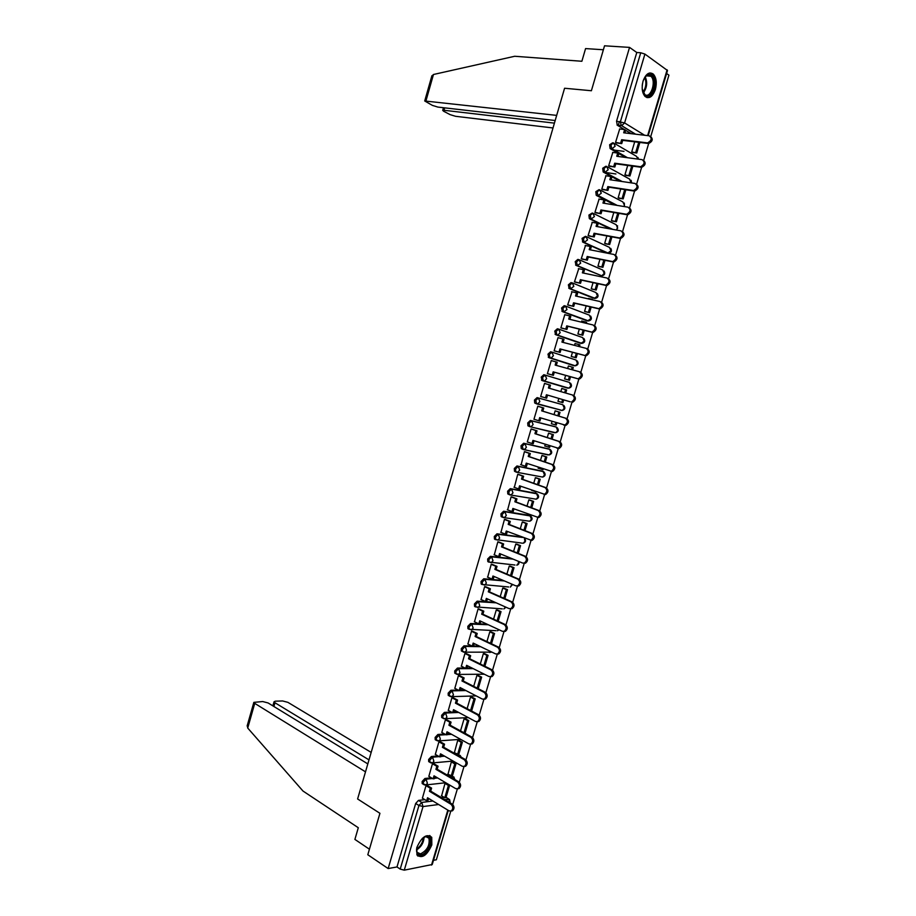 <?xml version="1.0" encoding="UTF-8"?>
<svg xmlns="http://www.w3.org/2000/svg" width="916" height="916" viewBox="0 0 916 916"><rect width="100%" height="100%" fill="white"/><g stroke="black" fill="none" stroke-linecap="round" stroke-linejoin="round"><path stroke-width="1.37" d="M431.39 777.81L424.921 778.486L422.15 781.508L422.196 783.569L423.123 784.119M438.031 755.94L431.39 756.513L428.631 759.501L428.688 761.597L429.638 762.158M444.707 734.037L437.882 734.472L435.123 737.437L435.192 739.578L436.176 740.128M451.416 712.076L444.386 712.396L441.638 715.316L441.707 717.503L442.726 718.052M458.183 690.08L450.912 690.252L448.164 693.149L448.245 695.381L449.298 695.931M464.996 668.039L457.439 668.062L454.714 670.924L454.794 673.203L455.893 673.752M471.889 645.963L464 645.826L461.263 648.643L461.366 650.978L462.5 651.528M487.094 624.185L470.561 623.521L467.836 626.315L467.95 628.697L469.141 629.258M494.984 602.281L477.144 601.171L474.431 603.93L474.557 606.358L475.45 606.907M503.216 580.423L483.74 578.775L481.037 581.5L481.175 583.973L482.045 584.523M511.907 558.623L490.358 556.321L487.655 559.012L487.804 561.542L488.652 562.081M521.25 536.971L496.987 533.81L494.296 536.467L494.457 539.055L495.281 539.581M529.185 515.261L503.628 511.243L500.949 513.865L501.121 516.51L501.922 517.036M535.642 493.186L510.292 488.629L507.613 491.216L507.808 493.919L509.456 494.755M542.1 471.053L516.967 465.958L514.3 468.5L514.506 471.271L516.212 472.106M548.592 448.874L523.666 443.23L521.009 445.749L521.227 448.565L522.99 449.413M555.085 426.65L530.375 420.444L527.719 422.929L527.96 425.814L529.78 426.65M537.097 397.613L534.452 400.052L534.715 403.006L536.65 403.864L535.745 400.441L538.379 397.991L562.825 404.746L537.097 397.613L538.379 397.991L539.868 401.632L537.795 403.864L536.65 403.864M542.112 380.587L567.737 388.155L543.406 380.964L544.493 380.964L546.623 378.697L545.135 375.079L543.841 374.713L541.207 377.129L542.112 380.587L543.406 380.964L542.501 377.495L545.135 375.079L569.431 382.419L570.92 385.957L568.825 388.155C571.607 387.331 572.191 385.682 570.553 383.22M551.775 352.087L550.596 351.767L547.974 354.149L548.867 357.652L550.161 358.007L549.268 354.492L551.901 352.122L553.401 355.706L551.214 358.019L550.161 358.007L574.355 365.782L575.397 365.793L577.561 363.549L576.061 360.045L552.108 352.179M558.474 329.039L557.375 328.764L554.753 331.1L555.634 334.672L556.939 335.004L556.069 331.432L558.68 329.096L560.191 332.657L557.936 335.004L556.939 335.004L580.996 343.374L584.202 341.095L582.702 337.615L559.035 329.222M565.195 305.944L564.164 305.704L561.554 308.005L562.424 311.623L563.729 311.944L562.871 308.326L565.481 306.013L567.004 309.551L563.729 311.944L587.648 320.898L590.866 318.585L589.354 315.138L565.962 306.207M571.916 282.804L570.966 282.597L568.367 284.853L569.225 288.529L570.542 288.815L569.695 285.151L572.294 282.884L573.828 286.387L570.542 288.815L594.312 298.376L597.553 296.028L596.018 292.593L572.912 283.136M578.672 259.594L577.79 259.423L575.202 261.655L576.038 265.365L577.378 265.64L576.53 261.919L579.13 259.686L580.675 263.167L577.378 265.64L601.812 275.808L576.038 265.365M585.438 236.339L582.049 238.389L582.874 242.156L584.213 242.408L583.389 238.641L585.977 236.442L587.534 239.889L584.213 242.408L607.686 253.182L610.961 250.732L609.403 247.366L586.847 236.855M592.217 213.039L588.919 215.065L589.332 218.581L591.072 219.119L590.259 215.294L592.835 213.142L594.415 216.554L591.072 219.119L611.739 229.195M599.018 189.669L595.801 191.684L596.236 195.28L597.953 195.772L597.152 191.902L599.717 189.784L601.308 193.161L597.953 195.772L616.308 205.264M605.831 166.254L602.705 168.258L603.163 171.922L604.446 172.311M612.667 142.781L609.621 144.762L610.102 148.506L611.762 148.907L610.983 144.934L613.537 142.885L615.14 146.216L611.762 148.907L626.842 157.621M655.387 89.493C657.035 82.795 656.348 77.665 653.326 74.116C649.238 71.437 645.814 73.784 643.055 81.158C641.429 87.844 642.105 92.951 645.082 96.466C649.192 99.214 652.627 96.89 655.387 89.493M431.825 844.895L431.745 837.316C426.753 833.365 421.795 836.72 416.883 847.403L416.94 854.937C422.001 858.91 426.959 855.567 431.825 844.895M433.497 860.307L436.348 859.78L450.764 811.164M452.733 804.488L457.37 788.882M459.34 782.23L463.988 766.543M465.946 759.925L470.629 744.147M472.576 737.552L477.282 721.705M479.228 715.133L483.946 699.206M485.881 692.668L490.632 676.649M492.568 670.134L497.331 654.035M499.254 647.555L504.018 631.49M505.964 624.918L510.739 608.808M512.697 602.224L517.483 586.08M519.441 579.485L524.307 563.054C526.975 560.832 527.066 558.577 524.547 556.298L501.544 546.898L502.449 543.795L503.64 543.944L498.739 541.951M526.196 556.676L531.085 540.2M532.975 533.822L537.875 517.277M539.764 510.91L544.677 494.319M546.566 487.942L551.547 471.168M553.184 465.637L558.394 448.05M560.042 442.508L565.264 424.887M566.912 419.333L572.145 401.666M573.794 396.09L579.049 378.377M580.698 372.801L585.965 355.042M587.625 349.443L592.904 331.649M594.564 326.039L599.854 308.188M601.526 302.566L606.827 284.681M608.499 279.036L613.812 261.106M615.483 255.461L620.808 237.484M622.491 231.817L627.838 213.794M629.521 208.115L634.868 190.047M636.563 184.356L641.933 166.243M643.627 160.529L649.009 142.381M650.703 136.656L668.932 75.158L666.596 73.52M448.279 810.385L432.238 864.521L404.277 870.154L400.212 869.112L396.994 866.948L415.681 803.469L418.463 800.412L424.795 799.634M428.333 799.187L429.638 799.027M441.363 797.561L443.985 797.241M367.808 854.743L388.155 868.563L629.544 47.392L604.537 45.8L591.393 90.741L564.577 88.245L357.606 798.97L379.934 813.305L367.808 854.743M396.994 866.948L388.155 868.563M631.204 133.679L625.662 130.312M624.368 129.522L617.315 125.24L621.197 125.675L620.441 121.645L640.731 52.762L644.91 54.078L667.501 70.498L648.185 135.671M640.731 52.762L636.78 52.498L629.544 47.392M619.685 128.984L615.552 142.404L616.823 142.988M634.696 141.831L631.719 151.896L632.922 152.525M612.804 152.411L608.659 165.796L609.942 166.346M627.712 165.441L624.93 174.853L626.143 175.437M605.945 175.769L601.789 189.12L603.072 189.646M620.75 188.994L618.163 197.742L619.388 198.303M599.098 199.081L594.931 212.386L596.224 212.89M613.8 212.489L611.407 220.584L612.644 221.111M592.286 222.336L588.083 235.607L589.389 236.076M606.873 235.927L604.675 243.37L605.911 243.862M585.496 245.545L581.259 258.759L582.565 259.205M599.957 259.308L597.953 266.098L599.201 266.567M578.74 268.697L574.458 281.865L575.763 282.288M593.064 282.632L591.244 288.769L592.503 289.204M589.022 298.593L588.255 298.868M572.031 291.803L567.668 304.913L568.985 305.303M586.183 305.898L584.557 311.394L585.816 311.806M582.484 321.23L581.729 320.955L581.374 322.134M565.39 314.864L564.794 314.646L560.89 327.905L562.206 328.272M579.313 329.107L577.881 333.962L579.152 334.34M576.118 343.855L575.065 343.5L574.515 345.355M558.909 337.912L558.027 337.615L554.134 350.839L555.462 351.183M572.477 352.271L571.229 356.484L572.5 356.828M567.668 368.518L568.412 365.988L573.29 367.453L572.58 369.869M548.718 374.037L547.39 373.717L551.272 360.526L552.577 360.938L551.26 360.572M565.641 375.365L564.588 378.938L565.87 379.258M563.031 388.865L561.783 388.43L560.832 391.613M563.042 388.808L561.783 388.43M545.833 383.827L544.539 383.38L540.658 396.536L541.974 396.903L540.669 396.514M545.856 383.758L544.539 383.38M558.829 398.414L557.959 401.357L559.229 401.712L557.97 401.334M556.413 411.227L555.165 410.815L554.031 414.616M539.123 406.612L537.818 406.177L533.948 419.31L535.242 419.631M552.016 421.452L551.352 423.707L555.13 424.806L555.772 422.62M549.818 433.531L548.558 433.154L547.253 437.562M532.425 429.329L531.12 428.928L527.261 442.027L528.028 442.199M545.226 444.42L544.757 446.012L545.696 446.229M526.437 450.042L525.486 449.722M543.234 455.779L541.963 455.435L540.486 460.45M525.738 452L524.433 451.622L521.135 464.801M538.448 467.343L538.173 468.259L538.894 468.408M536.673 477.98L535.391 477.66L533.73 483.293M519.074 474.614L517.758 474.259L514.345 487.369M530.124 500.125L528.841 499.838L526.998 506.067M512.422 497.17L511.105 496.838L507.624 509.903M523.586 522.223L522.292 521.96L520.277 528.795M505.792 519.681L504.464 519.372L500.949 532.379M517.071 544.264L515.765 544.035L513.578 551.466M499.174 542.123L497.846 541.837L494.296 554.81M510.567 566.26L509.262 566.054L506.892 574.08M492.568 564.531L491.239 564.267L487.667 577.195M504.075 588.198L502.77 588.026L500.216 596.648M485.984 586.87L484.644 586.629L481.06 599.522M497.606 610.09L496.289 609.942L493.564 619.147M479.411 609.163L478.072 608.945L474.477 621.804M491.148 631.925L489.82 631.811L486.923 641.601M472.862 631.399L471.511 631.216L467.904 644.028M484.701 653.715L483.373 653.623L480.305 664.008M466.324 653.589L464.962 653.417L461.355 666.207M478.278 675.447L476.927 675.39L473.698 686.347M459.798 675.722L458.435 675.573L454.828 688.328M471.855 697.133L470.515 697.11L467.103 708.64M453.294 697.797L451.92 697.683L448.313 710.404M465.465 718.774L464.103 718.774L460.53 730.876M446.79 719.827L445.416 719.736L441.81 732.422M459.076 740.357L457.714 740.38L454.347 752.803M440.321 741.8L438.936 741.731L435.329 754.395M452.71 761.883L451.336 761.952L447.97 774.329M433.852 763.726L432.466 763.681L428.86 776.31M446.355 783.375L444.981 783.466L441.615 795.809M427.406 785.607L426.02 785.573L422.413 798.168M434.745 777.455L436.497 777.272M448.76 775.989L450.489 775.806M441.168 755.677L443.413 755.482M456.294 754.383L457.038 754.326M447.615 733.842L450.409 733.659M454.073 711.961L457.485 711.812M460.542 690.023L464.675 689.92M467.023 668.039L471.98 668.027M473.526 645.998L479.434 646.112M573.164 365.461L548.867 357.652M579.862 343.076L555.634 334.672M586.583 320.646L562.424 311.623M593.316 298.158L569.225 288.529M606.839 253.011L582.874 242.156M610.411 228.954L589.732 218.89M614.968 205.047L596.602 195.555M620.04 181.219L603.484 172.174M625.491 157.438L610.388 148.736M619.411 121.53L618.289 125.343M553.287 432.318L553.905 432.283M559.859 410.07L560.603 410.025M566.592 387.811L567.29 387.708M448.76 799.015L446.092 797.252M636.78 52.498L616.548 121.21L617.315 125.24M650.578 136.507C653.222 139.083 652.616 141.407 648.734 143.469L647.681 142.827C651.745 140.492 652.238 138.144 649.158 135.786L623.682 132.797L624.643 129.557L625.697 130.198L624.895 132.934M615.575 142.335L621.746 143.594L622.708 140.366L621.643 139.724L647.074 142.827M620.682 142.965L621.643 139.724M619.514 128.961L624.643 129.557M631.719 151.896L636.757 153.018L639.872 142.461M636.757 153.018L632.738 152.503M623.991 151.369L613.72 150.041M635.727 152.411L638.715 142.323M612.69 149.445L613.354 149.537M622.708 140.366L648.127 143.469M621.746 143.594L616.445 142.942M556.665 115.382L424.715 100.978L432.375 105.386L437.871 107.08L555.176 120.523M431.734 76.268L433.463 74.494L514.712 56.265L581.878 61.269L585.576 48.582L603.381 49.762M444.672 107.859L443.985 110.275L442.714 110.378L443.665 111.271L450.1 114.626L455.504 116.286L553.001 127.965M443.985 110.275L554.409 123.133M367.82 763.91L268.102 702.961L262.709 701.542L253.846 702.366L254.74 703.373L247.721 728.048L247.297 725.426M247.721 728.048L302.99 791.035L358.305 827.732L354.893 839.411L369.434 849.212M371.163 752.402L287.91 702.354L282.609 700.958L275.384 701.175L274.056 701.748L274.972 702.755L273.895 706.511M368.988 759.879L274.972 702.755M365.507 771.845L254.74 703.373M643.272 80.471L645.494 76.555C647.452 74.425 649.364 73.956 651.253 75.135C658.18 79.371 651.963 100.394 645.265 95.39L642.231 89.104M642.952 92.184L644.853 94.588C650.738 99.031 656.646 81.043 650.875 76.234L650.394 75.833C648.643 74.746 646.868 75.181 645.07 77.162L644.727 77.574M642.219 85.818L642.471 83.7M646.879 97.577C653.944 98.459 658.409 79.142 652.284 74.116L649.902 72.925M422.276 838.392L426.49 836.228C434.688 834.797 428.86 853.952 420.81 854.937C417.33 855.143 415.99 852.75 416.791 847.735L416.814 847.632M416.505 849.865L417.078 852.304L420.49 853.907C427.188 850.46 430.005 845.228 428.94 838.209L425.757 836.594L424.051 837.121M417.662 855.945L420.398 856.323C426.81 855.59 434.092 841.987 430.864 836.835L429.73 835.495M643.444 160.323C646.146 162.83 645.585 165.155 641.761 167.273L640.696 166.666C644.669 164.33 645.127 161.983 642.093 159.647L616.754 156.281L617.705 153.052L618.781 153.67L617.957 156.441M608.682 165.716L614.842 167.021L615.792 163.804L614.716 163.197L640.009 166.666M613.766 166.426L614.716 163.197M612.609 152.377L617.705 153.052M624.93 174.841L629.956 175.986L632.864 166.151M629.956 175.986L625.937 175.414M615.907 173.971L604.858 172.38L608.213 169.723L606.621 166.357L604.056 168.441L604.526 172.116L622.17 181.54M628.914 175.414L631.708 165.991M615.792 163.804L641.063 167.273M614.842 167.021L609.552 166.288M636.311 184.07C639.093 186.532 638.578 188.845 634.799 191.02L633.735 190.448C637.616 188.112 638.051 185.776 635.04 183.44L609.85 179.708L610.8 176.479L611.877 177.074L611.041 179.891M601.801 189.04L607.938 190.402L608.888 187.185L607.812 186.601L632.967 190.448M606.861 189.83L607.812 186.601M605.728 175.746L610.8 176.479M618.163 197.73L623.178 198.909L625.868 189.772M623.178 198.909L619.159 198.268M622.136 198.36L624.723 189.601M608.888 187.185L634.032 191.02M607.938 190.402L602.659 189.578M629.2 207.76C632.04 210.153 631.593 212.478 627.849 214.71L626.784 214.161C630.574 211.825 630.987 209.501 628.01 207.176L602.957 203.077L603.907 199.86L604.984 200.421L604.148 203.272M594.953 212.317L601.068 213.714L602.007 210.508L600.919 209.959L625.937 214.161M599.98 213.176L600.919 209.959M598.858 199.047L603.907 199.86M611.419 220.561L616.411 221.764L618.895 213.348M616.411 221.764L612.38 221.065M615.357 221.248L617.75 213.153M602.007 210.508L627.002 214.71M601.068 213.714L595.778 212.81M622.113 231.393C625.01 233.729 624.609 236.053 620.922 238.343L619.846 237.828C623.556 235.492 623.933 233.168 620.991 230.855L596.076 226.389L597.026 223.183L598.114 223.71L597.255 226.607M588.106 235.526L594.198 236.969L595.148 233.775L594.049 233.248L618.918 237.828M593.11 236.454L594.049 233.248M592.011 222.29L597.026 223.183M604.675 243.335L609.655 244.572L611.934 236.866M609.655 244.572L605.613 243.805M608.602 244.08L610.8 236.649M595.148 233.775L620.006 238.343M594.198 236.969L588.908 235.984M615.071 254.969C617.991 257.281 617.636 259.594 614.006 261.919L612.918 261.426C616.548 259.102 616.903 256.778 613.995 254.476L589.217 249.644L590.156 246.438L591.255 246.942L590.396 249.873M581.282 258.69L587.351 260.178L588.301 256.984L587.202 256.491L611.934 261.426M586.251 259.686L587.202 256.491M585.175 245.477L590.156 246.438M597.965 266.064L602.923 267.323L604.995 260.316M602.923 267.323L598.846 266.487M601.858 266.854L603.862 260.087M588.301 256.984L613.022 261.919M587.351 260.178L582.038 259.102M608.098 278.51C610.983 280.8 610.651 283.113 607.113 285.437L606.014 284.968C609.564 282.643 609.896 280.33 607.01 278.029L582.37 272.842L583.32 269.647L584.419 270.128L583.549 273.094M574.481 281.784L580.526 283.319L581.465 280.136L580.355 279.678L604.949 284.968M579.416 282.861L580.355 279.678M578.362 268.617L583.32 269.647M591.255 288.735L596.202 290.029L598.068 283.72M596.202 290.029L592.08 289.113M595.137 289.582L596.946 283.468M581.465 280.136L606.048 285.437M580.526 283.319L575.156 282.151M601.148 301.982C603.999 304.272 603.69 306.574 600.22 308.887L599.121 308.452C602.591 306.139 602.9 303.837 600.037 301.536L575.546 295.983L576.485 292.799L577.595 293.246L576.714 296.246M567.68 304.833L573.714 306.413L574.653 303.23L573.542 302.795L597.988 308.452M572.603 305.978L573.542 302.795M571.561 291.689L576.485 292.799M584.568 311.348L589.503 312.665L591.163 307.055M593.259 300.001L592.125 299.75M589.503 312.665L585.278 311.669M588.427 312.253L590.041 306.791M588.381 298.456L592.251 299.326M574.653 303.23L599.098 308.887M573.714 306.413L568.252 305.142M594.198 325.398C597.026 327.688 596.74 329.978 593.35 332.29L592.251 331.878C595.64 329.577 595.915 327.275 593.099 324.985L568.733 319.077L569.672 315.894L570.794 316.306L569.901 319.352M560.913 327.825L566.924 329.451L567.851 326.279L566.729 325.867L591.049 331.89M565.802 329.05L566.729 325.867M564.771 314.715L569.672 315.894M577.904 333.905L582.816 335.256L584.271 330.332M586.343 323.348L586.629 322.375L585.553 321.974L585.232 323.073M582.816 335.256L578.397 334.145M581.74 334.867L583.16 330.058M581.706 321.047L585.553 321.974M567.851 326.279L592.16 332.29M566.924 329.451L561.279 328.043M586.515 348.492L587.282 348.756C590.064 351.034 589.812 353.324 586.503 355.626L585.381 355.259C588.69 352.946 588.954 350.656 586.16 348.366L561.943 342.103L562.882 338.931L564.004 339.321L563.1 342.401M554.146 350.759L560.134 352.42L561.073 349.259L559.951 348.882L584.122 355.259M559.012 352.053L559.951 348.882M558.004 337.683L562.882 338.931M571.24 356.416L576.153 357.79L577.401 353.565M579.45 346.637L579.954 344.943L578.866 344.565L578.34 346.351M576.153 357.79L571.263 356.496M575.065 357.435L576.29 353.267M575.042 343.58L578.866 344.565M561.073 349.259L585.244 355.626M560.134 352.42L554.134 350.828M579.427 371.759L580.378 372.056C583.126 374.335 582.897 376.625 579.656 378.915L578.546 378.571C581.774 376.27 582.015 373.98 579.255 371.701L555.165 365.083L556.104 361.912L557.237 362.278L556.31 365.392M547.413 373.636L553.379 375.354L554.306 372.194L553.172 371.839L577.217 378.571M552.245 374.999L553.172 371.839M551.249 360.595L556.104 361.912M569.5 380.277L564.6 378.892L569.5 380.277L570.542 376.739M568.401 379.945L569.443 376.43M571.47 369.56L572.202 367.11M554.306 372.194L578.34 378.915M553.379 375.354L547.402 373.659M572.351 394.968L573.485 395.3C576.21 397.578 575.992 399.857 572.832 402.147L571.71 401.826C574.87 399.536 575.076 397.246 572.351 394.968L548.409 387.995L549.337 384.846L550.482 385.178L549.543 388.327L548.409 387.995M540.68 396.468L546.634 398.22L547.55 395.082M545.489 397.899L546.417 394.75L570.325 401.826M544.516 383.449L549.337 384.846M557.981 401.277L562.859 402.708L563.695 399.857M565.722 393.033L566.638 389.918L565.55 389.598L564.622 392.724M561.76 402.399L562.607 399.536M561.76 388.499L565.55 389.598M573.485 395.3L549.543 388.327M533.971 419.23L538.757 420.742L539.684 417.593L564.886 425.024C567.977 422.745 568.172 420.467 565.481 418.188L566.615 418.486C569.305 420.765 569.111 423.032 566.031 425.31L563.695 425.081M538.757 420.742L539.902 421.028L540.806 417.948M565.481 418.188L541.665 410.86L542.593 407.712L543.738 408.021L537.807 406.212M537.795 406.246L542.593 407.712M558.886 416.116L560.008 412.326L555.153 410.849M555.13 424.806L556.23 425.081L556.859 422.963M557.798 415.772L558.909 412.028L560.008 412.326M555.142 410.883L558.909 412.028M566.615 418.486L542.81 411.17L543.738 408.021M542.81 411.17L541.665 410.86M527.284 441.947L532.036 443.527L532.952 440.39L558.084 448.164C561.107 445.897 561.279 443.619 558.611 441.352L559.756 441.615C562.413 443.894 562.241 446.161 559.229 448.428L557.02 448.267M532.036 443.527L533.181 443.791L534.074 440.756M558.611 441.352L534.933 433.669L535.86 430.531L537.016 430.806L531.269 428.963M531.097 428.997L535.86 430.531M552.073 439.13L553.39 434.676L548.844 433.222M544.78 445.92L549.623 447.409L550.047 446.012M550.997 438.775L552.279 434.413L553.39 434.676M548.512 447.157L548.959 445.657M548.535 433.211L552.279 434.413M559.756 441.615L536.089 433.944L537.016 430.806M536.089 433.944L534.933 433.669M520.597 464.607L525.326 466.255L526.253 463.13L551.295 471.259C554.249 468.992 554.398 466.725 551.764 464.446L552.92 464.687C555.543 466.965 555.394 469.232 552.451 471.488L550.905 471.488M525.326 466.255L526.482 466.496L527.364 463.507M551.764 464.446L528.223 456.431L529.15 453.294L530.307 453.546L524.925 451.725M524.41 451.691L529.15 453.294M545.283 462.088L546.795 456.981L542.604 455.573M525.784 449.905L524.834 449.584M538.207 468.168L543.039 469.679L543.234 469.003M544.207 461.721L545.673 456.74L546.795 456.981M541.917 469.45L542.158 468.626M522.922 449.069L524.65 449.653M541.951 455.481L545.673 456.74M552.92 464.687L529.379 456.672L530.307 453.546M529.379 456.672L528.223 456.431M513.945 487.22L518.639 488.926L519.555 485.812L544.528 494.285C547.402 492.029 547.539 489.774 544.94 487.495L546.096 487.713C548.695 489.98 548.558 492.247 545.684 494.491L544.081 494.48M518.639 488.926L519.807 489.144L520.666 486.213M544.94 487.495L521.525 479.125L522.452 475.999L523.62 476.228L518.433 474.385M517.735 474.328L522.452 475.999M538.505 484.999L540.211 479.228L536.204 477.82M537.429 484.61L539.089 479.011L540.211 479.228M531.635 490.358L535.379 491.549M535.333 491.697L536.284 491.869M535.379 477.705L539.089 479.011M546.096 487.713L522.692 479.343L523.62 476.228M522.692 479.343L521.525 479.125M507.292 509.765L511.964 511.552L512.88 508.437L537.761 517.265C540.577 515.021 540.703 512.765 538.127 510.487L539.284 510.67C541.86 512.949 541.734 515.204 538.929 517.448L537.28 517.425M511.964 511.552L513.143 511.735L513.99 508.861M538.127 510.487L514.849 501.773L515.765 498.659L516.945 498.854L511.884 496.964M511.082 496.907L515.765 498.659M531.738 507.842L533.639 501.43L529.746 499.987M530.673 507.441L532.505 501.235L533.639 501.43M528.83 499.873L532.505 501.235M539.284 510.67L516.017 501.968L516.945 498.854M516.017 501.968L514.849 501.773M500.663 532.265L505.311 534.12L506.227 531.017L531.017 540.188C533.765 537.955 533.868 535.7 531.326 533.421L532.494 533.57C535.036 535.849 534.933 538.104 532.185 540.337L530.501 540.314M505.311 534.12L506.491 534.28L507.327 531.452M531.326 533.421L508.185 524.364L509.101 521.25L510.281 521.422L505.311 519.486M504.441 519.441L509.101 521.25M524.994 530.639L527.089 523.574L523.276 522.109M523.929 530.227L525.956 523.414L527.089 523.574M522.292 521.994L525.956 523.414M532.494 533.57L509.365 524.524L510.281 521.422M509.365 524.524L508.185 524.364M524.547 556.298L525.727 556.424C528.234 558.703 528.154 560.947 525.463 563.18L523.803 563.18M494.045 554.718L498.67 556.63L499.586 553.539L522.555 563.031L525.463 563.18M498.67 556.63L499.85 556.756L500.674 553.985M497.823 541.917L502.449 543.795M518.261 553.379L520.551 545.661L516.807 544.161M517.208 552.955L519.406 545.524L520.551 545.661M515.765 544.058L519.406 545.524M521.307 543.016L495.774 539.604M525.727 556.424L502.724 547.035L503.64 543.944M502.724 547.035L501.544 546.898M487.449 577.103L492.041 579.095L492.957 576.004L515.8 585.839L517.574 585.862C520.196 583.652 520.265 581.397 517.792 579.118L518.971 579.221C521.456 581.5 521.376 583.744 518.754 585.954L517.128 585.988M492.041 579.095L493.232 579.198L494.045 576.473M517.792 579.118L494.903 569.386L495.819 566.283L497.01 566.397L492.178 564.359M491.216 564.336L495.819 566.283M511.552 576.061L514.025 567.702L510.338 566.168M510.498 575.614L512.88 567.599L514.025 567.702M509.25 566.077L512.88 567.599M518.971 579.221L496.094 569.489L497.01 566.397M496.094 569.489L494.903 569.386M480.866 599.442L485.434 601.503L486.339 598.411L509.056 608.59L510.865 608.625C513.441 606.415 513.498 604.171 511.036 601.881L512.227 601.961C514.678 604.239 514.632 606.484 512.055 608.693L510.475 608.739M485.434 601.503L486.636 601.572L487.426 598.892M511.036 601.881L488.297 591.805L489.201 588.725L490.404 588.816L485.617 586.709M484.621 586.709L489.201 588.725M504.853 598.698L507.521 589.698L503.88 588.106M503.811 598.24L506.365 589.606L507.521 589.698M502.758 588.038L506.365 589.606M512.227 601.961L489.488 591.896L490.404 588.816M489.488 591.896L488.297 591.805M474.305 621.724L478.839 623.853L479.744 620.773L502.334 631.284L504.178 631.319C506.697 629.132 506.731 626.888 504.315 624.597L505.506 624.643C507.933 626.933 507.888 629.166 505.38 631.364L503.823 631.433M478.839 623.853L480.053 623.899L480.82 621.277M504.315 624.597L481.69 614.189L482.606 611.109L483.808 611.167L479.068 609.003M478.049 609.014L482.606 611.109M498.178 621.266L501.029 611.636L497.422 610.01M497.136 620.796L499.861 611.579L501.029 611.636M496.277 609.953L499.861 611.579M505.506 624.643L482.892 614.247L483.808 611.167M482.892 614.247L481.69 614.189M467.755 643.959L472.267 646.146L473.171 643.078L495.625 653.921L497.502 653.967C499.964 651.78 499.999 649.547 497.594 647.257L498.796 647.268C501.201 649.558 501.166 651.803 498.716 653.978L497.193 654.081M472.267 646.146L473.48 646.169L474.236 643.593M497.594 647.257L475.106 636.505L476.011 633.437L477.225 633.471L472.53 631.238M471.488 631.284L476.011 633.437M491.503 643.788L494.548 633.517L490.987 631.845M490.472 643.295L493.38 633.483L494.548 633.517M489.82 631.811L493.38 633.483M498.796 647.268L476.32 636.54L477.225 633.471M476.32 636.54L475.106 636.505M461.217 666.138L465.706 668.394L466.61 665.337L488.926 676.512L490.85 676.558C493.255 674.394 493.266 672.149 490.896 669.859L492.11 669.848C494.48 672.138 494.457 674.382 492.052 676.546L490.575 676.661M465.706 668.394L466.92 668.394L467.664 665.863M490.896 669.859L468.545 658.776L469.439 655.707L470.664 655.719L466.015 653.429M464.939 653.486L469.439 655.707M484.862 666.264L488.079 655.352L484.553 653.635M483.831 665.749L486.911 655.341L488.079 655.352M483.385 653.623L486.911 655.341M492.11 669.848L469.759 658.787L470.664 655.719M469.759 658.787L468.545 658.776M454.691 688.26L459.156 690.584L460.061 687.538L482.251 699.034L484.209 699.103C486.556 696.939 486.556 694.706 484.22 692.404L485.434 692.37C487.77 694.672 487.77 696.904 485.423 699.057L483.969 699.194M459.156 690.584L460.382 690.561L461.114 688.076M484.22 692.404L461.985 680.989L462.889 677.932L464.114 677.92L459.5 675.561M458.412 675.653L462.889 677.932M478.221 688.672L481.633 677.142L478.141 675.378M477.202 688.145L480.453 677.153L481.633 677.142M476.961 675.39L480.453 677.153M485.434 692.37L463.21 680.977L464.114 677.92M463.21 680.977L461.985 680.989M448.187 710.335L452.63 712.728L453.523 709.682L475.587 721.51L477.568 721.59C479.881 719.438 479.87 717.205 477.557 714.892L478.77 714.835C481.095 717.136 481.095 719.369 478.793 721.522L477.385 721.671M468.339 717.629L443.928 718.717L442.897 718.144L442.829 715.957L445.577 713.037L453.855 712.671L454.576 710.243M477.557 714.892L455.447 703.156L456.351 700.099L457.576 700.064L452.996 697.649M451.897 697.752L456.351 700.099M471.603 711.034L475.209 698.874L471.74 697.065M470.595 710.495L474.019 698.919L475.209 698.874M470.549 697.11L474.019 698.919M478.77 714.835L456.683 703.11L457.576 700.064M456.683 703.11L455.447 703.156M441.695 732.365L446.115 734.815L447.008 731.781L468.946 743.941L470.961 744.021C473.206 741.88 473.194 739.647 470.904 737.334L472.129 737.243C474.419 739.555 474.442 741.788 472.187 743.929L470.801 744.09M446.115 734.815L447.351 734.735L448.05 732.353M470.904 737.334L448.932 725.266L449.825 722.22L451.061 722.152L446.516 719.678M445.405 719.804L449.825 722.22M464.32 732.96L465.133 732.903L468.786 720.56L465.351 718.705M464 732.789L467.595 720.617L468.786 720.56M464.149 718.762L467.595 720.617M472.129 737.243L450.157 725.197L451.061 722.152M450.157 725.197L448.932 725.266M435.226 754.326L439.611 756.856L440.504 753.822L462.317 766.303L464.355 766.394C466.565 764.265 466.53 762.043 464.275 759.719L465.5 759.604C467.767 761.929 467.801 764.15 465.591 766.28L464.24 766.452M439.611 756.856L440.859 756.742L441.546 754.418M464.275 759.719L442.417 747.33L443.321 744.284L444.558 744.193L440.046 741.651M435.329 739.785L435.936 740.117M438.913 741.8L443.321 744.284M454.084 752.654L458.744 754.509L462.385 742.189L458.973 740.288M457.542 754.612L461.195 742.281L462.385 742.189M457.771 740.38L461.195 742.281M465.5 759.604L443.665 747.227L444.558 744.193M443.665 747.227L442.417 747.33M428.768 776.253L433.131 778.84L434.024 775.806L455.699 788.619L457.771 788.722C459.924 786.604 459.889 784.382 457.656 782.046L458.893 781.909C461.126 784.233 461.172 786.455 459.008 788.584L457.691 788.768M433.131 778.84L434.379 778.703L435.054 776.425M457.656 782.046L435.936 769.326L436.829 766.303L438.066 766.188L433.6 763.578M432.455 763.749L436.829 766.303M447.718 774.192L452.355 776.07L455.996 763.772L452.607 761.826M451.153 776.196L454.794 763.887L455.996 763.772M451.405 761.94L454.794 763.887M458.893 781.909L437.172 769.211L438.066 766.188M437.172 769.211L435.936 769.326M422.322 798.111L426.661 800.767L427.543 797.744L449.103 810.889L451.199 811.003C453.317 808.885 453.26 806.664 451.05 804.328L452.298 804.156C454.508 806.492 454.554 808.713 452.447 810.82L451.153 811.015M426.661 800.767L427.909 800.607L428.574 798.374M451.05 804.328L429.455 791.287L430.348 788.264L431.596 788.115L427.154 785.447M425.997 785.642L430.348 788.264M441.375 795.66L444.787 797.722L446 797.573L449.63 785.31L446.264 783.317M444.787 797.722L448.416 785.447L449.63 785.31M445.05 783.455L448.416 785.447M452.298 804.156L430.703 791.138L431.596 788.115M430.703 791.138L429.455 791.287M424.28 784.829L423.364 784.268L423.318 782.207L426.089 779.184L432.558 778.497M424.921 778.486L426.089 779.184L427.383 783.272L426.135 784.92L424.703 784.955M430.795 762.833L429.856 762.284L429.81 760.177L432.57 757.188L439.199 756.616M431.39 756.513L432.57 757.188L433.875 761.253L432.592 762.925L431.104 762.936M437.333 740.804L436.371 740.243L436.302 738.101L439.062 735.136L445.886 734.689M437.882 734.472L439.062 735.136L440.378 739.178L439.062 740.872L437.505 740.849M444.386 712.396L445.577 713.037L446.905 717.045L445.542 718.774L442.92 718.167M450.351 696.526L449.435 696.011L449.355 693.778L452.103 690.882L465.866 690.538M450.912 690.252L452.103 690.882L453.443 694.866L452.035 696.629L450.432 696.561M457.061 674.371L455.996 673.81L455.905 671.531L458.641 668.669L473.171 668.623M457.439 668.062L458.641 668.669L459.992 672.63L458.55 674.428L456.74 674.256M463.679 652.123L462.58 651.562L462.477 649.238L465.202 646.41L480.637 646.685M464 645.826L465.202 646.41L466.565 650.349L465.076 652.169L463.519 652.123M496.083 630.7L469.164 629.269L469.061 626.888L471.774 624.094L488.297 624.758M470.561 623.521L471.774 624.094L473.148 628.01L471.614 629.865L467.95 628.697M502.289 608.865L475.77 606.919L475.656 604.491L478.37 601.732L496.209 602.831M477.144 601.171L478.37 601.732L479.744 605.613L478.175 607.503L474.557 606.358M508.643 586.973L482.4 584.523L482.263 582.038L484.965 579.313L504.441 580.95M483.74 578.775L484.965 579.313L486.362 583.171L484.736 585.095L481.175 583.973M514.987 565.023L489.041 562.069L488.892 559.527L491.594 556.836L513.132 559.138M490.358 556.321L491.594 556.836L492.991 560.661L491.32 562.63L487.804 561.542M494.457 539.055L495.705 539.558L495.533 536.959L498.224 534.303L522.486 537.452M496.987 533.81L498.224 534.303L499.644 538.116L497.915 540.108L495.705 539.558M528.99 521.147L503.17 517.517L502.369 517.002L502.197 514.345L504.876 511.723L530.742 516.04C532.791 518.364 532.436 520.093 529.7 521.25L531.44 519.269L530.02 515.582L528.784 515.101M503.628 511.243L504.876 511.723L506.308 515.502L504.533 517.54L501.121 516.51M535.562 499.094L509.834 494.892L509.067 494.388L508.872 491.674L511.552 489.087L537.165 493.873M510.292 488.629L511.552 489.087L512.983 492.842L511.151 494.915L507.808 493.919M542.146 476.984L516.521 472.221L515.777 471.717L515.571 468.946L518.238 466.393L543.6 471.66M516.967 465.958L518.238 466.393L519.681 470.114L517.792 472.232L514.506 471.271M548.73 454.828L523.219 449.493L522.28 446.172L524.937 443.653L550.035 449.401M523.666 443.23L524.937 443.653L526.391 447.351L524.444 449.504L521.227 448.565M555.325 432.627L529.929 426.696L529.001 423.329L531.646 420.845L556.47 427.108M530.375 420.444L531.646 420.845L533.123 424.52L531.12 426.707L527.96 425.814M418.463 800.412L421.738 802.427L432.913 801.019M444.626 799.531L449.607 799.531L450.283 802.943M446.023 797.481L448.6 799.027L449.974 802.76M438.65 804.511L423.032 806.549L404.277 870.154M431.516 865.082L447.81 810.099M635.063 134.137L621.655 125.675L635.624 134.205M644.91 54.078L624.597 122.927L644.635 135.259M647.623 135.614L667.111 69.834M434.493 778.291L437.665 777.959M449.928 776.665L453.821 776.86L454.886 779.573M452.344 776.07L454.29 779.218M440.94 756.467L444.592 756.158M457.462 755.047L460.153 755.414L461.206 757.166M458.527 754.532L460.519 756.776M447.386 734.586L451.588 734.311M464.71 732.937L467.011 734.437M453.867 712.659L458.676 712.442M535.31 493.06L536.558 493.518L537.99 497.182L536.181 499.197C538.929 498.098 539.318 496.38 537.36 494.056M541.848 470.961L543.096 471.397L544.539 475.038L542.684 477.087C545.432 476.045 545.867 474.351 543.978 471.992M547.974 454.92L523.631 449.584M548.398 448.817L549.657 449.229L551.111 452.848L549.199 454.931C551.959 453.947 552.428 452.264 550.608 449.882M554.546 432.718L530.192 426.764M554.97 426.616L556.241 427.016L557.707 430.6L555.726 432.73C558.497 431.791 559 430.119 557.237 427.715M561.932 410.379L536.776 403.887M573.072 365.438L575.179 365.724M579.702 343.042L581.339 343.431M586.343 320.589L588.152 320.955M592.995 298.089L594.976 298.421M579.874 260.018L602.705 270.014L604.251 273.403L601.812 275.808C604.675 275.224 605.43 273.632 604.068 271.044M606.369 252.919L608.545 253.182M593.831 213.634L616.125 224.672L617.693 228.015L616.285 230.008M600.816 190.356L622.857 201.921L624.437 205.241L623.796 206.489M621.392 181.414L604.846 172.368M607.823 167.033L629.613 179.112L631.032 182.845M614.831 143.64L636.38 156.258L638.074 159.109M568.55 388.075L541.482 380.14M522.429 543.154L521.845 543.222M561.13 410.46L562.264 410.471L564.302 408.307L562.825 404.746M524.513 538.264C526.231 540.543 525.795 542.215 523.219 543.245L524.925 541.299L524.353 538.196M518.925 561.531C519.349 563.443 518.628 564.668 516.761 565.195L518.41 563.283L518.445 561.325M512.605 584.465L510.315 587.099L512.067 584.225M505.964 607.205L503.88 608.945L505.472 606.976M499.083 629.773L497.457 630.746L498.693 629.59M489.579 652.478L491.732 652.043M483.247 674.21L484.461 674.268M466.301 734.048L465.557 733.395M616.548 121.21L624.597 122.927L621.655 125.675L617.063 125.034M415.681 803.469L418.955 805.496L421.738 802.427L423.032 806.549L418.955 805.496L400.212 869.112M433.463 74.494L425.963 100.852M645.288 76.921C647.623 82.52 646.971 87.856 643.33 92.917M642.975 92.218C646.089 87.558 646.685 82.669 644.761 77.539M424.097 837.098C423.719 842.743 421.188 847.014 416.517 849.922M416.574 849.052C420.57 846.315 422.837 842.48 423.375 837.545M652.192 74.024L653.326 74.116M610.102 148.506L612.289 148.919L627.506 157.712M638.509 159.166L637.914 157.46M603.163 171.922L604.526 172.116M596.236 195.28L598.606 195.772L617.235 205.413M589.332 218.581L612.838 229.389M582.45 241.824L608.453 253.182C611.338 252.644 612.117 251.064 610.812 248.442M575.58 265.022L601.812 275.808M568.721 288.151L595.182 298.387C598.034 297.757 598.743 296.154 597.335 293.589M561.886 311.234L588.576 320.909C591.404 320.234 592.091 318.619 590.625 316.077M555.062 334.26L581.981 343.374C584.786 342.653 585.438 341.027 583.927 338.519M548.26 357.229L575.397 365.793C578.191 365.015 578.809 363.389 577.229 360.904M534.715 403.006L562.264 410.471C565.046 409.589 565.584 407.929 563.89 405.502M461.366 650.978L465.076 652.169L491.938 652.146M454.794 673.203L458.55 674.428L484.312 674.199M448.245 695.381L452.035 696.629L476.205 695.908M441.707 717.503L442.897 718.144M435.192 739.578L439.062 740.872L460.656 739.338M428.688 761.597L432.592 762.925L453.134 761.047M422.196 783.569L426.135 784.92L445.749 782.733M631.616 182.937L631.124 180.292M624.437 206.592L624.334 203.066M616.846 230.111L617.567 225.783M648.734 143.469L647.681 142.827M442.714 110.378L443.481 107.722M431.894 75.73L424.715 100.978M274.056 701.748L272.876 705.881M253.846 702.366L247.125 725.999M646.524 75.879L650.875 76.234M645.07 77.162L645.494 76.555M425.757 836.594L426.49 836.228M426.364 836.56L428.94 838.209M641.761 167.273L640.696 166.666M634.799 191.02L633.735 190.448M627.849 214.71L626.784 214.161M620.922 238.343L619.846 237.828M614.006 261.919L612.918 261.426M607.113 285.437L606.014 284.968M600.22 308.887L599.121 308.452M593.35 332.29L592.251 331.878M586.503 355.626L585.381 355.259M579.656 378.915L578.546 378.571M572.832 402.147L571.71 401.826M566.031 425.31L564.886 425.024M559.229 448.428L558.084 448.164M552.451 471.488L551.295 471.259M545.684 494.491L544.528 494.285M538.929 517.448L537.761 517.265M532.185 540.337L531.017 540.188M518.754 585.954L517.574 585.862M512.055 608.693L510.865 608.625M505.38 631.364L504.178 631.319M498.716 653.978L497.502 653.967M492.052 676.546L490.85 676.558M485.423 699.057L484.209 699.103M478.793 721.522L477.568 721.59M472.187 743.929L470.961 744.021M465.591 766.28L464.355 766.394M459.008 788.584L457.771 788.722M452.447 810.82L451.199 811.003"/></g></svg>
